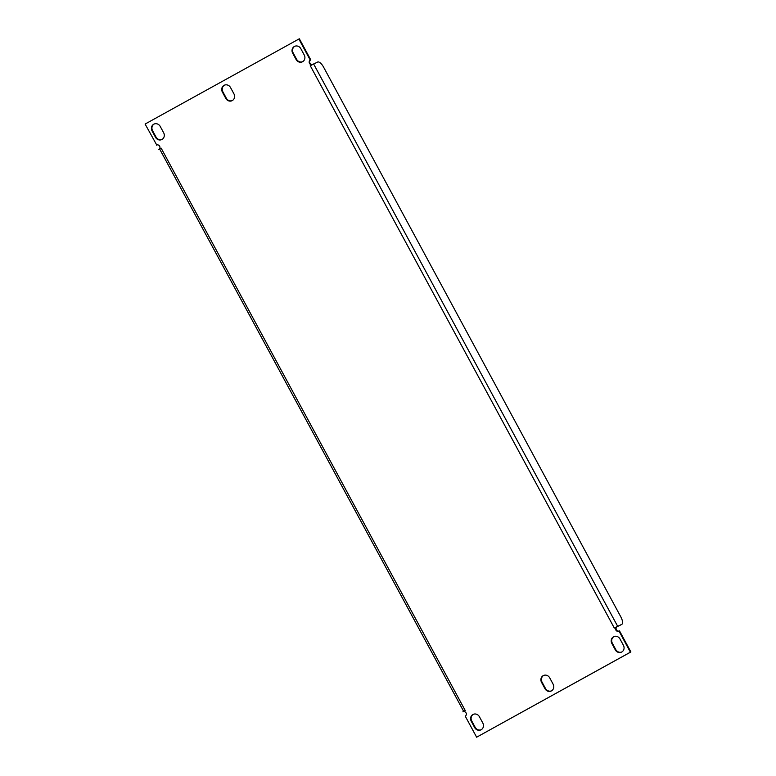 <?xml version="1.0" encoding="UTF-8"?>
<svg xmlns="http://www.w3.org/2000/svg" width="776" height="776" viewBox="0 0 776 776"><rect width="100%" height="100%" fill="white"/><g stroke="black" fill="none" stroke-linecap="round" stroke-linejoin="round"><path stroke-width="1.16" d="M551.455 690.882A5.054 4.656 -115.4 0 0 553.123 684.189L549.699 677.836A5.054 4.656 -115.4 0 0 543.452 675.527A5.054 4.656 -115.4 0 0 541.541 682.346L544.975 688.7A5.054 4.656 -115.4 0 0 551.455 690.882A5.054 4.656 -115.4 0 1 545.48 688.457L544.975 688.7M232.276 100.589A5.054 4.656 -115.4 0 0 233.954 93.886L230.52 87.543A5.054 4.656 -115.4 0 0 224.283 85.234A5.054 4.656 -115.4 0 0 222.373 92.053L225.797 98.397A5.054 4.656 -115.4 0 0 232.276 100.589A5.054 4.656 -115.4 0 1 226.301 98.164L225.797 98.397M481.149 729.75A5.054 4.656 64.6 0 1 474.67 727.568L471.236 721.214A5.054 4.656 64.6 0 1 473.147 714.395A5.054 4.656 64.6 0 1 479.393 716.704L482.827 723.057A5.054 4.656 64.6 0 1 481.149 729.75A5.054 4.656 64.6 0 1 475.174 727.325L471.74 720.982A5.054 4.656 64.6 0 1 473.409 714.289M621.751 652.015A5.054 4.656 64.6 0 1 615.271 649.832L611.847 643.479A5.054 4.656 64.6 0 1 613.758 636.659A5.054 4.656 64.6 0 1 619.995 638.978L623.429 645.322A5.054 4.656 64.6 0 1 621.751 652.015A5.054 4.656 64.6 0 1 615.785 649.59L612.351 643.246A5.054 4.656 64.6 0 1 614.01 636.553M161.98 139.457A5.054 4.656 -115.4 0 0 163.649 132.754L160.215 126.41A5.054 4.656 -115.4 0 0 153.978 124.102A5.054 4.656 -115.4 0 0 152.067 130.921L155.501 137.265A5.054 4.656 -115.4 0 0 161.98 139.457A5.054 4.656 -115.4 0 1 156.005 137.022L155.501 137.265M302.582 61.721A5.054 4.656 -115.4 0 0 304.26 55.018L300.826 48.675A5.054 4.656 -115.4 0 0 294.589 46.366A5.054 4.656 -115.4 0 0 292.668 53.185L296.102 59.529A5.054 4.656 -115.4 0 0 302.582 61.721M161.156 148.158L158.828 149.438L161.156 148.158L465.231 710.525L463.136 711.699M619.267 630.985A2.454 2.26 -115.4 0 1 617.172 626.562L614.34 628.085L310.264 65.718L317.656 62.032A7.217 2.794 61.1 0 1 323.611 67.182L620.819 616.862A7.217 2.794 61.1 0 1 621.78 624.37L620.616 625.019A7.217 2.794 -118.9 0 1 620.558 625.049L621.721 624.399A7.217 2.794 61.1 0 0 621.78 624.37M310.264 65.718L312.786 64.359M543.714 675.421A5.054 4.656 -115.4 0 0 542.046 682.114L545.48 688.457M224.536 85.117A5.054 4.656 -115.4 0 0 222.877 91.811L226.301 98.164M154.24 123.985A5.054 4.656 -115.4 0 0 152.571 130.678L156.005 137.022M294.841 46.25A5.054 4.656 -115.4 0 0 293.173 52.943L296.607 59.296A5.054 4.656 -115.4 0 0 302.591 61.711M462.894 711.815A2.454 2.26 -115.4 0 1 466.075 712.94A2.454 2.26 -115.4 0 1 465.231 716.132L476.629 737.2L630.898 651.947L619.51 630.878L619.005 631.111A2.454 2.26 -115.4 0 1 615.824 629.986A2.454 2.26 -115.4 0 1 616.668 626.795M312.864 64.301A2.454 2.26 -115.4 0 1 310.769 59.868L299.371 38.8L298.867 39.042L145.102 124.053L156.733 145.015M310.769 59.868L310.264 60.111A2.454 2.26 -115.4 0 0 312.476 64.486A2.454 2.26 -115.4 0 0 312.592 64.427M310.264 60.111L298.867 39.042M158.828 149.438A2.454 2.26 -115.4 0 0 156.606 145.064A2.454 2.26 -115.4 0 0 156.49 145.122M476.629 737.2L630.393 652.189L619.005 631.111M630.898 651.947L630.393 652.189M621.721 624.399L617.046 626.639M616.784 626.833L620.558 625.049M463.679 711.379L159.643 149.031M293.173 52.943L292.668 53.185M296.607 59.296L296.102 59.529M152.571 130.678L152.067 130.921M615.785 649.59L615.271 649.832M612.351 643.246L611.847 643.479M475.174 727.325L474.67 727.568M471.74 720.982L471.236 721.214M617.677 626.319L313.611 63.952M222.877 91.811L222.373 92.053M542.046 682.114L541.541 682.346"/></g></svg>

